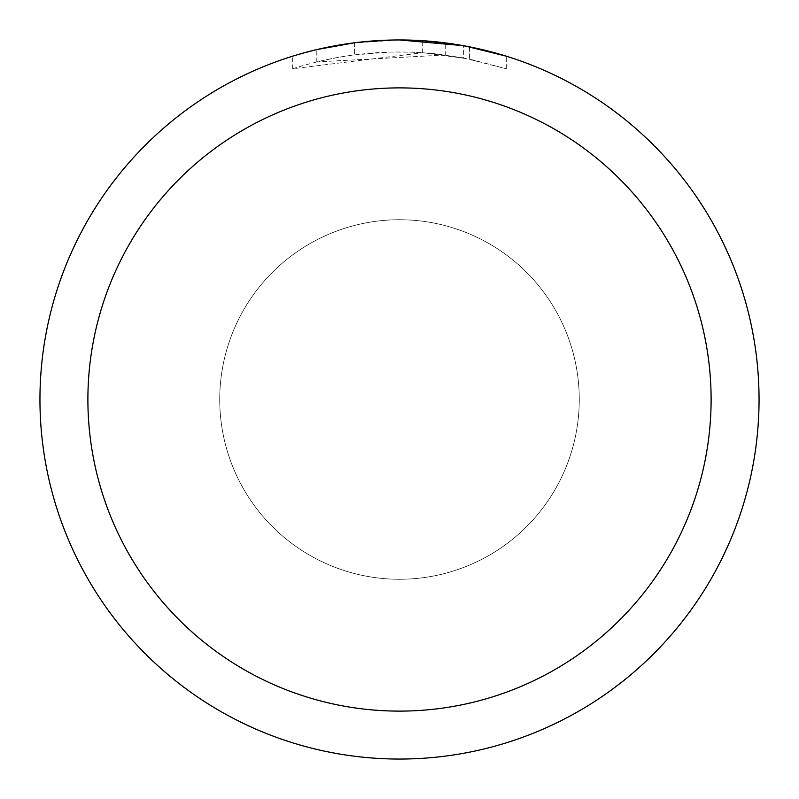 <?xml version="1.0" encoding="UTF-8"?>
<svg xmlns="http://www.w3.org/2000/svg" width="799" height="799" viewBox="0 0 799 799"><rect width="100%" height="100%" fill="white"/><g stroke="black" fill="none" stroke-linecap="round" stroke-linejoin="round"><path stroke-width="0.6" stroke-dasharray="4 3" d="M399.5 219.735A179.765 179.765 0 0 1 579.265 399.5A179.765 179.765 0 0 1 399.5 579.265A179.765 179.765 0 0 1 219.735 399.5A179.765 179.765 0 0 1 399.5 219.735A179.765 179.765 0 0 1 579.265 399.5A179.765 179.765 0 0 1 399.5 579.265A179.765 179.765 0 0 1 219.735 399.5A179.765 179.765 0 0 1 399.5 219.735A179.765 179.765 0 0 1 579.265 399.5A179.765 179.765 0 0 1 399.5 579.265A179.765 179.765 0 0 1 219.735 399.5A179.765 179.765 0 0 1 399.5 219.735A179.775 179.775 0 0 1 579.275 399.5A179.775 179.775 0 0 1 399.5 579.275A179.775 179.775 0 0 1 219.725 399.5A179.775 179.775 0 0 1 399.5 219.725M352.359 43.056L399.5 39.95L422.671 40.719L469.293 46.791L469.293 59.026L422.681 52.714L292.694 68.764C342.521 52.874 393.398 48.27 445.293 54.971L445.293 42.876L399.5 39.95A359.54 359.54 0 0 1 759.04 399.5A359.54 359.54 0 0 1 399.5 759.04A359.55 359.55 0 0 1 39.95 399.5A359.55 359.55 0 0 1 399.5 39.95L406.671 40.02M411.675 40.16L443.775 42.687M378.866 40.549L399.5 39.96A359.55 359.55 0 0 1 759.05 399.5A359.55 359.55 0 0 1 399.5 759.05A359.54 359.54 0 0 1 39.96 399.5A359.54 359.54 0 0 1 399.5 39.96L376.269 40.699L353.148 42.946L322.626 48.27L292.674 56.19L305.198 52.534M469.273 46.791L465.068 45.982M506.316 56.19L463.36 45.673L463.37 57.858L506.316 68.764L469.273 59.026M445.293 54.971L316.794 61.922A347.555 347.555 0 0 1 354.566 54.861L390.032 52.075L412.004 52.165L434.037 53.663L463.37 57.858M354.566 42.766L354.566 54.861L354.566 42.766A359.55 359.55 0 0 0 316.803 49.588L345.747 43.995M360.639 42.057L358.951 42.247M292.674 68.764L292.674 56.19M422.681 52.714L422.681 40.699M469.293 59.026L469.293 46.791M506.346 68.774L506.346 56.19L506.346 68.774M399.5 39.95L390.032 40.07M316.803 61.922L316.803 49.588L316.794 61.922M354.566 42.776L373.143 40.919M469.442 46.821L469.442 59.056"/><path stroke-width="1.2" d="M406.671 40.02L411.675 40.16M443.775 42.687L445.293 42.876M399.5 39.95A359.55 359.55 0 0 1 759.05 399.5A359.55 359.55 0 0 1 399.5 759.05A359.55 359.55 0 0 1 39.95 399.5A359.55 359.55 0 0 1 399.5 39.95L463.37 45.673M465.068 45.982L506.316 56.19M399.5 87.89A311.61 311.61 0 0 1 711.11 399.5A311.61 311.61 0 0 1 399.5 711.11A311.61 311.61 0 0 1 87.89 399.5A311.61 311.61 0 0 1 399.5 87.89M358.951 42.247L354.566 42.766M305.198 52.534L316.794 49.598L354.566 42.776M345.747 43.995L352.359 43.056M390.032 40.07L360.639 42.057M373.143 40.919L378.866 40.549"/></g></svg>
